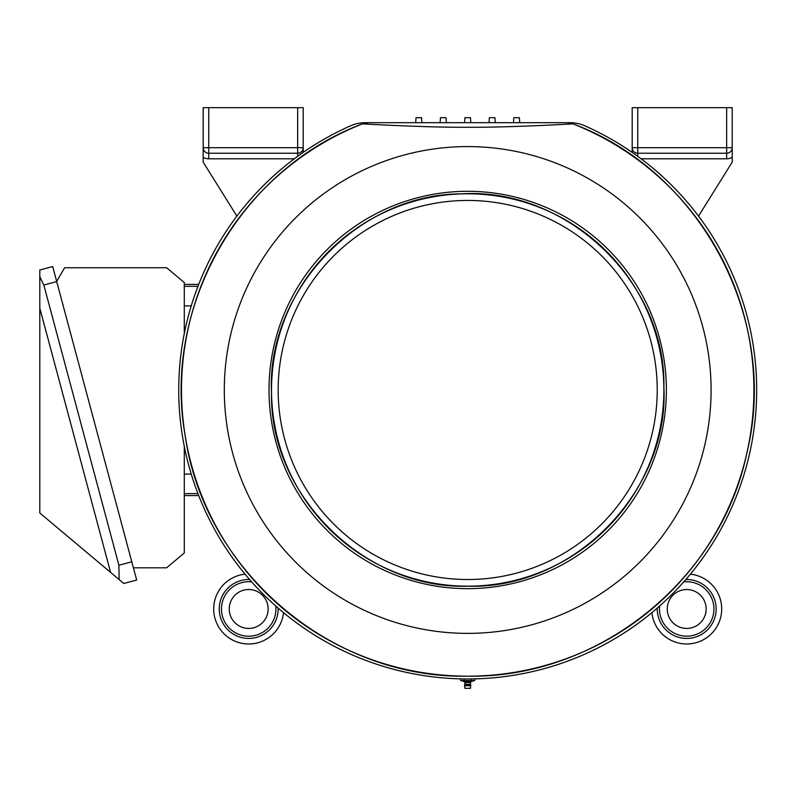 <?xml version="1.0" encoding="UTF-8"?>
<svg xmlns="http://www.w3.org/2000/svg" width="796" height="796" viewBox="0 0 796 796"><rect width="100%" height="100%" fill="white"/><g stroke="black" fill="none" stroke-linecap="round" stroke-linejoin="round"><path stroke-width="1.19" d="M632.193 152.394L632.193 147.688L632.193 151.021L632.193 147.688L726.658 147.688L726.658 107.679L632.193 107.679L632.193 147.688A5.562 5.562 0 0 0 637.745 153.24L726.658 153.24A5.562 5.562 0 0 0 732.221 147.688L732.221 107.679L726.658 107.679M698.53 216.124L732.221 162.135L732.221 147.688L726.658 147.688L726.658 153.24A5.562 5.562 0 0 0 732.221 147.688L732.221 154.912L732.221 147.688M236.88 216.124L203.179 162.135L203.179 107.679L297.654 107.679L297.654 147.688L208.741 147.688L208.741 107.679M303.206 152.394L303.206 147.688A5.562 5.562 0 0 1 297.654 153.24L208.741 153.24A5.562 5.562 0 0 1 203.179 147.688L208.741 147.688L208.741 158.802A11.114 11.114 0 0 1 203.179 157.309M203.179 154.732L203.179 147.688M297.654 107.679L303.206 107.679L303.206 147.688L297.654 147.688L297.654 156.334M198.711 284.391L184.284 284.391M198.711 495.57L184.284 495.57M446.357 122.683L446.029 117.679L440.467 117.679L440.138 122.683M421.91 122.683L421.572 117.679L416.019 117.679L415.681 122.683M495.261 122.683L494.933 117.679L489.371 117.679L489.043 122.683M519.718 122.683L519.38 117.679L513.828 117.679L513.49 122.683M470.814 122.683L470.476 117.679L464.924 117.679L464.585 122.683M365.274 122.683L570.125 122.683A36.118 36.118 0 0 1 584.752 125.778A288.968 288.968 0 0 1 695.525 567.747A288.968 288.968 0 0 1 239.875 567.747A288.968 288.968 0 0 1 350.648 125.778A36.118 36.118 0 0 1 365.274 122.683M572.971 123.848L566.832 122.683L572.971 123.848A286.192 286.192 0 0 1 467.7 676.172A286.192 286.192 0 0 1 362.439 123.848L368.568 122.683L362.429 123.848C240.352 169.638 162.364 306.251 185.02 434.656C203.667 570.165 330.947 678.908 467.7 676.172C598.055 678.5 720.828 580.145 746.996 452.407C779.503 319.544 701.137 171.608 572.971 123.848L572.971 123.848C566.931 124.236 507.559 127.569 467.68 127.251C428.009 127.569 368.309 124.226 362.439 123.848M464.168 678.928L464.168 680.54L460.645 680.54L460.645 678.869M464.168 680.54L471.232 680.54L471.232 678.928M470.914 685.704L464.486 685.704L464.924 688.321L470.476 688.321L470.476 682.54L471.302 681.466L474.754 680.54L474.754 678.869M474.754 680.54L471.232 680.54M234.949 595.219A19.452 19.452 0 0 0 243.666 627.765A19.452 19.452 0 0 0 267.486 603.945A19.452 19.452 0 0 0 234.949 595.219A19.452 19.452 0 0 0 243.666 627.765A19.452 19.452 0 0 0 267.486 603.945A19.452 19.452 0 0 0 234.949 595.219A19.452 19.452 0 0 0 243.666 627.765A19.452 19.452 0 0 0 267.486 603.945A19.452 19.452 0 0 0 234.949 595.219A19.452 19.452 0 0 0 243.666 627.765A19.452 19.452 0 0 0 267.486 603.945A19.452 19.452 0 0 0 234.949 595.219M245.029 574.165A35.014 35.014 0 0 0 213.716 610.204A35.014 35.014 0 0 0 247.476 643.964A35.014 35.014 0 0 0 283.515 612.651A35.014 35.014 0 0 1 247.476 643.964A35.014 35.014 0 0 1 213.716 610.204A35.014 35.014 0 0 1 245.029 574.165M672.948 622.731A19.452 19.452 0 0 0 705.485 614.014A19.452 19.452 0 0 0 681.665 590.194A19.452 19.452 0 0 0 672.948 622.731A19.452 19.452 0 0 0 705.485 614.014A19.452 19.452 0 0 0 681.665 590.194A19.452 19.452 0 0 0 672.948 622.731A19.452 19.452 0 0 0 705.485 614.014A19.452 19.452 0 0 0 681.665 590.194A19.452 19.452 0 0 0 672.948 622.731A19.452 19.452 0 0 0 705.485 614.014A19.452 19.452 0 0 0 681.665 590.194A19.452 19.452 0 0 0 672.948 622.731M651.884 612.651A35.014 35.014 0 0 0 687.923 643.964A35.014 35.014 0 0 0 721.683 610.204A35.014 35.014 0 0 0 690.371 574.165A35.014 35.014 0 0 1 721.683 610.204A35.014 35.014 0 0 1 687.923 643.964A35.014 35.014 0 0 1 651.884 612.651A35.014 35.014 0 0 0 687.923 643.964A35.014 35.014 0 0 0 721.683 610.204A35.014 35.014 0 0 0 690.371 574.165A35.014 35.014 0 0 1 721.683 610.204A35.014 35.014 0 0 1 687.923 643.964A35.014 35.014 0 0 1 651.884 612.651M133.4 567.807L166.623 567.807L184.284 552.981L184.284 446.377M184.284 333.584L184.284 282.55L166.623 267.725L64.605 267.725L57.163 280.61L56.446 280.61M119.111 579.558L123.798 583.488L136.683 580.035L52.685 266.551L39.8 270.003L39.8 308.132L110.614 572.423L119.111 579.558L118.903 565.24L43.83 285.038L39.8 276.64M110.614 572.423L39.8 513.002L39.8 308.132M641.078 158.802L726.658 158.802A11.114 11.114 0 0 0 732.221 157.309M637.745 156.334L637.745 107.679M726.658 158.802L726.658 153.24M208.741 158.802L294.321 158.802M191.239 474.088L184.284 474.088M191.239 305.863L184.284 305.863M197.955 493.629L184.284 493.629M197.955 286.321L184.284 286.321M467.7 633.377A243.407 243.407 0 0 1 256.909 268.282A243.407 243.407 0 0 1 678.49 268.282A243.407 243.407 0 0 1 467.7 633.377M467.7 588.652A198.672 198.672 0 0 1 295.644 290.639A198.672 198.672 0 0 1 639.755 290.639A198.672 198.672 0 0 1 467.7 588.652M467.7 579.518A189.547 189.547 0 0 1 303.555 295.207A189.547 189.547 0 0 1 631.845 295.207A189.547 189.547 0 0 1 467.7 579.518M467.7 586.164A196.194 196.194 0 0 1 297.794 291.883A196.194 196.194 0 0 1 637.606 291.883A196.194 196.194 0 0 1 467.7 586.164M470.645 684.779L464.755 684.779L464.924 682.54L464.098 681.466L460.645 680.54M470.476 684.331L464.924 684.331M470.476 682.54L464.924 682.54M471.302 681.466L464.098 681.466M251.675 581.906A27.233 27.233 0 0 0 239.676 634.671A27.233 27.233 0 0 0 275.774 606.005M249.586 579.538A29.452 29.452 0 0 0 219.248 608.681A29.452 29.452 0 0 0 248.999 638.432A29.452 29.452 0 0 0 278.142 608.094M659.635 606.005A27.233 27.233 0 0 0 712.39 618.004A27.233 27.233 0 0 0 683.724 581.906M657.257 608.094A29.452 29.452 0 0 0 686.401 638.432A29.452 29.452 0 0 0 716.151 608.681A29.452 29.452 0 0 0 685.814 579.538M118.903 565.24L131.788 561.787M43.83 285.038L56.705 281.585M467.7 586.194C364.687 589.348 269.546 495.58 271.516 393.065C266.322 290.659 358.469 193.945 461.541 193.866C566.643 187.179 666.093 282.212 663.884 386.896C669.376 491.46 572.961 589.567 467.7 586.194M464.486 685.704L464.755 684.779"/></g></svg>
